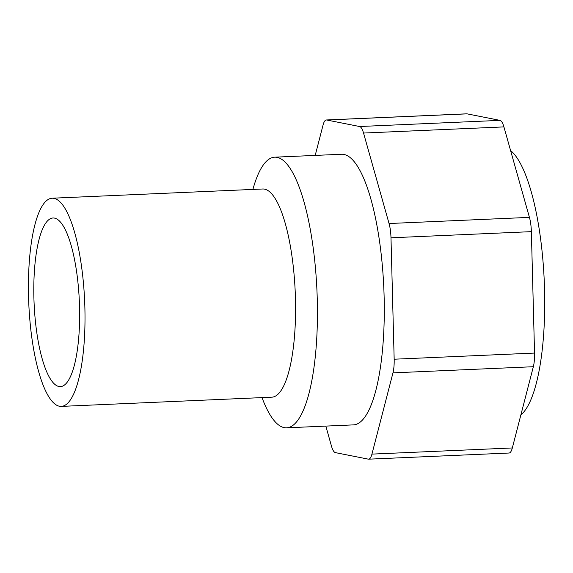 <?xml version="1.0" encoding="UTF-8"?>
<svg xmlns="http://www.w3.org/2000/svg" width="573" height="573" viewBox="0 0 573 573"><rect width="100%" height="100%" fill="white"/><g stroke="black" fill="none" stroke-linecap="round" stroke-linejoin="round"><path stroke-width="0.86" d="M510.586 150.541A135.443 36.35 87.5 0 1 544.35 283.406A135.443 36.35 87.5 0 1 520.871 414.924M252.886 189.427L253.28 188.059A135.443 36.35 87.5 0 1 274.732 157.181A135.443 36.35 87.5 0 1 277.117 157.367A135.443 36.35 87.5 0 1 317.141 295.331A135.443 36.35 87.5 0 1 286.579 427.816A135.443 36.35 87.5 0 1 284.194 427.63A135.443 36.35 87.5 0 1 262.513 398.93L262.004 397.605M274.732 157.181L341.58 154.259A135.443 36.35 87.5 0 1 343.965 154.445A135.443 36.35 87.5 0 1 383.989 292.409A135.443 36.35 87.5 0 1 353.426 424.887L286.579 427.816M52.157 198.215L262.728 188.997A104.186 27.962 87.5 0 1 264.561 189.14A104.186 27.962 87.5 0 1 295.353 295.267A104.186 27.962 87.5 0 1 271.846 397.175L61.275 406.393A104.186 27.962 87.5 0 1 59.442 406.25A104.186 27.962 87.5 0 1 28.65 300.123A104.186 27.962 87.5 0 1 52.157 198.215A104.186 27.962 87.5 0 1 53.998 198.358A104.186 27.962 87.5 0 1 84.783 304.485A104.186 27.962 87.5 0 1 61.275 406.393M58.919 386.503A84.396 22.648 87.5 0 1 33.986 300.539A84.396 22.648 87.5 0 1 53.024 217.991A84.396 22.648 87.5 0 1 54.514 218.105A84.396 22.648 87.5 0 1 79.454 304.07A84.396 22.648 87.5 0 1 60.409 386.617A84.396 22.648 87.5 0 1 58.919 386.503M325.829 426.097L331.466 446.095A19.797 5.315 -92.5 0 0 335.406 452.627L368.31 459.145A19.797 5.315 -92.5 0 0 368.661 459.174A19.797 5.315 -92.5 0 0 371.941 454.11L392.963 372.865A19.797 5.315 -92.5 0 0 394.167 359.214L390.987 237.795A19.797 5.315 -92.5 0 0 389.053 223.52L363.54 133.051A19.797 5.315 -92.5 0 0 359.6 126.518L326.696 120.001A19.797 5.315 -92.5 0 0 326.345 119.972A19.797 5.315 -92.5 0 0 323.065 125.036L315.2 155.412M326.345 119.972L466.723 113.826A19.797 5.315 87.5 0 1 467.074 113.855L499.978 120.373A19.797 5.315 87.5 0 1 503.918 126.905L529.431 217.375A19.797 5.315 87.5 0 1 531.364 231.65L534.545 353.068A19.797 5.315 87.5 0 1 533.341 366.72L512.326 447.964A19.797 5.315 87.5 0 1 509.039 453.028L368.661 459.174M534.545 353.068L394.167 359.214M531.364 231.65L390.987 237.795M529.431 217.375L389.053 223.52M503.918 126.905L363.54 133.051M499.978 120.373L359.6 126.518M467.074 113.855L326.696 120.001M512.326 447.964L371.941 454.11M533.341 366.72L392.963 372.865"/></g></svg>
